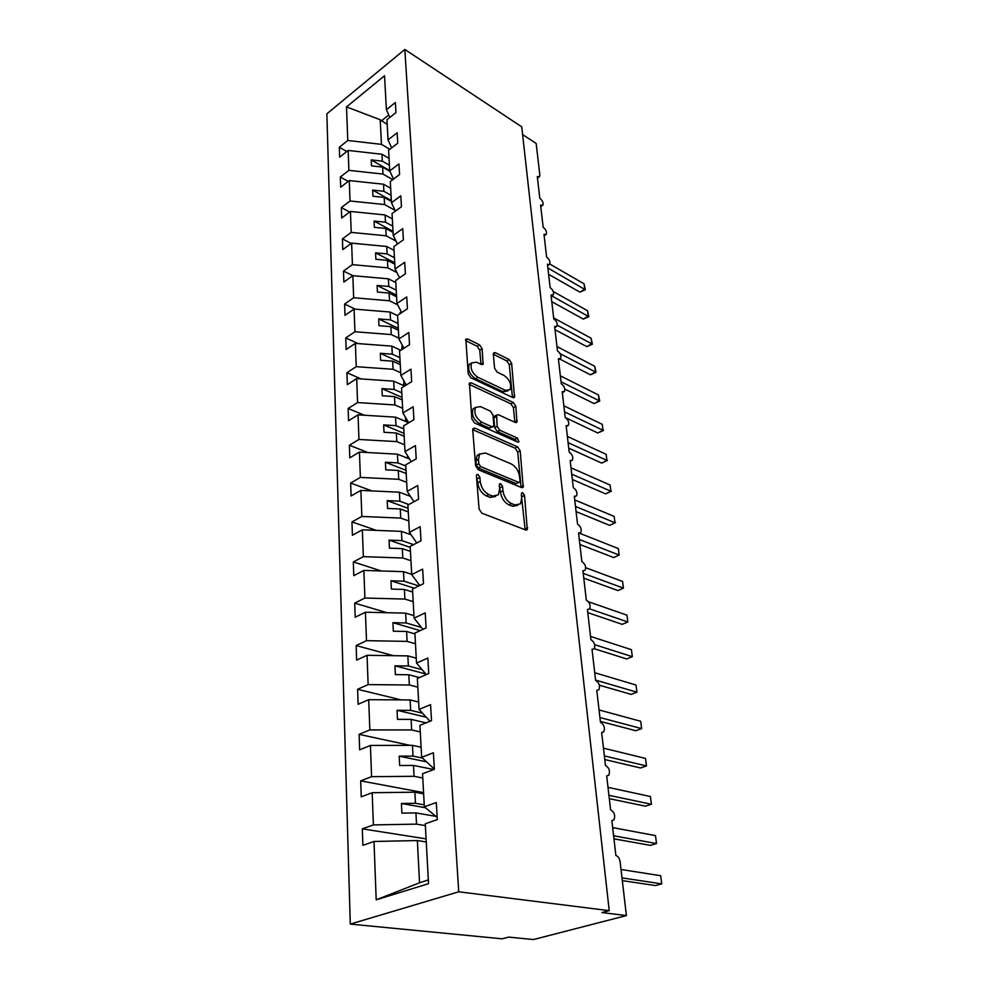 <?xml version="1.0" encoding="UTF-8"?>
<svg xmlns="http://www.w3.org/2000/svg" width="989" height="989" viewBox="0 0 989 989"><rect width="100%" height="100%" fill="white"/><g stroke="black" fill="none" stroke-linecap="round" stroke-linejoin="round"><path stroke-width="1.48" d="M477.996 474.46L476.698 474.732L476.426 475.919L479.096 509.063L481.866 513.192L525.629 529.956L527.298 529.572L524.529 495.477L522.699 492.707L521.524 492.955L521.66 498.295L520.486 503.834L515.046 504.983L511.486 503.562C506.788 501.126 503.945 496.849 502.931 490.729L502.56 486.539L500.694 483.732L499.445 483.98L499.569 489.37L498.357 494.871L492.646 496.082L488.974 494.624C484.128 492.114 481.223 487.762 480.246 481.556L479.9 477.328L477.996 474.46M482.138 348.771L479.566 344.852L467.698 338.967L465.844 339.202L468.217 373.817L470.851 377.798L512.834 397.566L514.515 397.318L511.647 363.359L509.15 359.526L495.365 352.69L493.61 352.912L493.326 354.297L494.587 368.229L497.146 372.124L504.056 375.461C509.755 379.689 511.746 384.437 510.04 389.691L505.453 390.346L477.86 377.279C472.013 373.038 469.948 368.229 471.679 362.876L476.599 362.184L481.247 364.434L483.052 364.187L482.138 348.771L479.776 350.217L477.205 346.311L465.547 340.55M458.735 891.794L404.822 49.45L326.864 113.809L350.279 924.097L458.735 891.794L609.224 910.659L601.967 912.563L626.396 915.579L620.103 861.679C619.497 858.267 618.088 856.202 615.887 855.51L611.857 820.635L613.872 819.918C615.541 815.579 614.453 812.192 610.596 809.781L606.677 775.92L608.742 775.24C610.312 771.074 609.224 767.798 605.453 765.387L601.646 732.515L603.747 731.86C605.231 727.867 604.143 724.677 600.471 722.279L596.775 690.334L598.901 689.716C600.298 685.884 599.21 682.781 595.613 680.395L592.028 649.34L594.191 648.759C595.502 645.088 594.414 642.059 590.903 639.673L587.404 609.484L589.592 608.94C590.841 605.416 589.753 602.462 586.316 600.088L582.929 570.727L585.129 570.22C586.304 566.833 585.216 563.953 581.866 561.579L578.553 533.009L580.778 532.539C581.891 529.288 580.815 526.469 577.527 524.108L574.312 496.293L576.55 495.872C577.601 492.732 576.513 489.988 573.299 487.626L570.171 460.54L572.421 460.169C573.422 457.141 572.334 454.458 569.194 452.097L566.141 425.715L568.403 425.394C569.343 422.476 568.267 419.843 565.189 417.494L562.209 391.792L564.484 391.508C565.374 388.689 564.311 386.106 561.282 383.769L558.377 358.71L560.664 358.475C561.505 355.756 560.442 353.234 557.475 350.897L554.644 326.469L556.931 326.271C557.734 323.65 556.671 321.165 553.766 318.841L551.009 295.006L553.296 294.858C554.05 292.324 552.999 289.901 550.144 287.576L547.449 264.323L549.736 264.224C550.465 261.764 549.427 259.378 546.62 257.066L543.987 234.381L546.274 234.319C546.954 231.933 545.928 229.596 543.171 227.297L540.6 205.143L542.887 205.119C543.542 202.819 542.516 200.52 539.809 198.22L537.299 176.586L539.574 176.623L539.846 175.078L536.149 143.467L522.612 134.578M404.822 49.45L521.747 126.827L609.224 910.659M474.955 428.175L473.088 428.509L472.742 430.079L475.61 465.708L478.33 469.787L521.524 487.552L523.206 487.218L520.177 450.786L517.593 446.88L474.955 428.175L472.754 429.424M471.852 418.965L469.404 383.102L471.259 382.817L513.303 402.474L515.838 406.343L516.926 422.142L515.232 422.427L498.369 414.75L496.602 415.046L497.158 426.271L499.766 430.227L517.408 438.065L518.978 441.898L517.791 442.108L474.535 422.995L471.852 418.965M426.098 838.87L362.32 828.856L362.876 845.323L374.003 841.478L376.191 899.817L428.534 883.684L425.27 823.775L437.299 819.621L436.297 802.536L424.343 806.789L422.55 773.757L434.356 769.318L433.392 752.777L421.66 757.314L419.917 725.357L431.513 720.647L430.574 704.638L419.052 709.434L417.358 678.491L428.756 673.521L427.854 658.031L416.517 663.075L414.886 633.084L426.086 627.891L425.208 612.883L414.082 618.15L412.5 589.085L423.502 583.671L422.649 569.12L411.708 574.597L410.175 546.41L420.993 540.798L420.164 526.692L409.409 532.366L407.913 505.02L418.557 499.222L417.766 485.525L407.171 491.385L405.725 464.842L416.208 458.871L415.429 445.582L405.008 451.602L403.611 425.826L413.909 419.695L413.155 406.788L402.906 412.969L401.546 387.935L411.684 381.655L410.954 369.12L400.866 375.437L399.531 351.107L409.533 344.691L408.816 332.502L398.876 338.955L397.59 315.293L407.431 308.753L406.739 296.91L396.948 303.487L395.687 280.468L405.379 273.817L404.711 262.283L395.068 268.983L393.845 246.595L403.401 239.82L402.733 228.607L393.239 235.419L392.052 213.612L401.46 206.738L400.817 195.822L391.459 202.733L390.296 181.506L399.581 174.534L398.95 163.914L389.728 170.912L388.603 150.229L397.739 143.182L397.133 132.823L388.034 139.906L386.946 119.756L395.959 112.622L395.365 102.535L386.39 109.692L389.839 117.468M388.034 139.906L391.656 147.88M389.728 170.912L393.535 179.083M391.459 202.733L395.476 211.114M393.239 235.419L397.479 244.011M395.068 268.983L399.568 277.81M396.948 303.487L401.719 312.549L400.174 312.437L399.927 313.736M398.876 338.955L403.969 348.264M400.866 375.437L406.294 384.981M402.906 412.969L408.729 422.773M405.008 451.602L411.276 461.678M407.171 491.385L413.958 501.732M409.409 532.366L416.765 542.986M411.708 574.597L419.744 585.513M414.082 618.15L422.921 629.363M416.517 663.075L426.321 674.585M419.052 709.434L430.017 721.253M421.66 757.314L434.344 769.096M346.78 151.527L339.326 147.237L339.66 157.164L348.153 150.439L348.894 170.355L382.99 174.076L392.744 179.664M389.048 158.401L381.977 154.259L348.153 150.439M348.19 181.395L340.327 177.019L340.673 187.205L349.278 180.567L350.044 200.99L384.573 204.538L395.143 210.41M390.667 188.281L383.522 184.226L349.278 180.567M349.661 212.029L341.353 207.566L341.712 218L350.427 211.448L351.219 232.403L386.18 235.802L396.033 241.081M392.336 218.928L385.104 214.959L350.427 211.448M351.194 243.455L342.417 238.893L342.775 249.599L351.614 243.146L352.418 264.656L387.836 267.871L396.873 272.531M394.055 250.353L386.736 246.484L351.614 243.146M343.492 271.048L343.863 282.038L352.838 275.671L343.492 271.048L352.418 264.656M395.81 282.594L388.393 278.824L352.838 275.671L353.666 297.751L389.53 300.78L397.627 304.797M355.311 309.174L344.617 304.043L344.988 315.318L354.087 309.075L354.927 331.748L391.273 334.579L398.827 338.164M397.603 315.701L390.111 312.03L354.087 309.075M358.08 343.579L345.754 337.917L346.15 349.513L355.372 343.381L356.238 366.672L393.066 369.28L400.718 372.754M400.78 350.304L391.867 346.138L355.372 343.381M361.084 378.923L346.929 372.717L347.337 384.622L356.683 378.614L357.585 402.56L394.908 404.958L402.647 408.296M404.612 386.031L393.671 381.161L356.683 378.614M364.36 415.232L348.14 408.482L348.548 420.721L358.043 414.848L358.958 439.462L396.799 441.613L404.637 444.815M408.704 422.736L395.538 417.16L358.043 414.848M367.957 452.554L349.377 445.235L349.797 457.82L359.44 452.097L360.379 477.403L398.74 479.306L406.689 482.36M409.644 459.044L397.442 454.161L359.44 452.097M371.938 490.927L350.65 483.04L351.083 495.971L360.874 490.408L361.838 516.456L400.743 518.088L408.791 520.98M410.447 496.367L399.408 492.213L360.874 490.408M376.376 530.376L351.96 521.92L352.418 535.234L362.345 529.832L363.346 556.646L402.795 557.994L410.954 560.726M411.065 534.752L401.423 531.365L362.345 529.832M381.358 570.962L353.32 561.937L353.778 575.647L363.865 570.418L364.892 598.036L404.909 599.074L413.179 601.633M411.696 574.337L403.5 571.667L363.865 570.418M387.008 612.723L354.705 603.129L355.187 617.247L365.423 612.216L366.486 640.662L407.097 641.391L415.467 643.752M413.946 615.64L405.638 613.155L365.423 612.216M393.511 655.682L356.139 645.57L356.633 660.108L367.043 655.287L368.131 684.611L409.347 684.994L417.84 687.157M416.258 658.192L407.839 655.892L367.043 655.287M401.089 699.891L357.61 689.296L358.117 704.292L368.699 699.68L369.837 729.919L411.659 729.944L420.276 731.885M418.644 702.029L410.114 699.94L368.699 699.68M410.089 745.36L359.131 734.37L359.65 749.835L370.418 745.459L371.58 776.662L414.057 776.303L422.785 778.022M421.104 747.227L412.462 745.36L370.418 745.459M423.576 792.622L360.701 780.865L361.245 796.825L372.185 792.708L373.385 824.913L362.32 828.856M423.638 793.846L414.873 792.201L372.185 792.708M424.343 806.789L437.163 817.371M426.259 841.936L417.37 840.551L374.003 841.478M626.396 915.579L533.479 939.55L508.68 937.102L502.202 938.808L350.279 924.097M387.194 124.429L380.196 119.731L381.47 144.357L389.814 149.302M381.47 144.357L347.782 140.487L339.326 147.237M340.327 177.019L348.894 170.355M341.353 207.566L350.044 200.99M342.417 238.893L351.219 232.403M344.617 304.043L353.666 297.751M345.754 337.917L354.927 331.748M346.929 372.717L356.238 366.672M348.14 408.482L357.585 402.56M349.377 445.235L358.958 439.462M350.65 483.04L360.379 477.403M351.96 521.92L361.838 516.456M353.32 561.937L363.346 556.646M354.705 603.129L364.892 598.036M356.139 645.57L366.486 640.662M357.61 689.296L368.131 684.611M359.131 734.37L369.837 729.919M360.701 780.865L371.58 776.662M380.196 119.731L346.521 106.911L347.782 140.487M346.521 106.911L384.548 75.745L386.39 109.692M381.977 154.259L382.335 161.145L371.221 159.909L371.493 165.88L382.632 167.116L382.99 174.076M389.419 165.274L382.335 161.145M389.913 171.32L382.632 167.116M383.522 184.226L383.88 191.285L372.63 190.098L372.927 196.23L384.202 197.404L384.573 204.538M391.051 195.328L383.88 191.285M391.384 201.422L384.202 197.404M385.104 214.959L385.475 222.191L374.089 221.066L374.386 227.346L385.797 228.471L386.18 235.802M392.732 226.147L385.475 222.191M393.078 232.403L385.797 228.471M386.736 246.484L387.119 253.913L375.585 252.825L375.882 259.279L387.441 260.354L387.836 267.871M394.45 257.758L387.119 253.913M394.809 264.187L387.441 260.354M388.393 278.824L388.788 286.451L377.106 285.438L377.427 292.064L389.134 293.065L389.53 300.78M396.218 290.197L388.788 286.451M396.577 296.787L389.134 293.065M390.111 312.03L390.519 319.867L378.688 318.915L378.997 325.715L390.865 326.654L391.273 334.579M398.035 323.502L390.519 319.867M398.406 330.264L390.865 326.654M391.867 346.138L392.287 354.173L380.295 353.283L380.629 360.28L392.645 361.146L393.066 369.28M399.89 357.697L392.287 354.173M400.273 364.644L392.645 361.146M393.671 381.161L394.104 389.431L381.952 388.615L382.286 395.785L394.475 396.589L394.908 404.958M401.806 392.818L394.104 389.431M402.202 399.964L394.475 396.589M395.538 417.16L395.971 425.653L383.658 424.911L384.004 432.292L396.354 433.021L396.799 441.613M403.772 428.917L395.971 425.653M404.167 436.248L396.354 433.021M397.442 454.161L397.887 462.889L385.413 462.234L385.772 469.824L398.283 470.467L398.74 479.306M405.799 466.017L397.887 462.889M406.207 473.558L398.283 470.467M399.408 492.213L399.865 501.2L387.206 500.632L387.577 508.433L400.273 508.989L400.743 518.088M408.828 504.526L399.865 501.2M408.296 511.931L400.273 508.989M401.423 531.365L401.905 540.612L389.06 540.13L389.443 548.166L402.313 548.635L402.795 557.994M413.575 544.642L401.905 540.612M410.447 551.405L402.313 548.635M403.5 571.667L403.994 581.186L390.976 580.79L391.36 589.073L404.414 589.444L404.909 599.074M418.866 585.945L403.994 581.186M412.66 592.028L404.414 589.444M405.638 613.155L406.145 622.959L392.942 622.674L393.338 631.205L406.59 631.464L407.097 641.391M421.413 627.446L406.145 622.959M414.935 633.875L406.59 631.464M407.839 655.892L408.37 665.993L394.97 665.82L395.377 674.609L408.816 674.758L409.347 684.994M422.142 669.664L408.37 665.993M419.509 677.552L408.816 674.758M410.114 699.94L410.658 710.362L397.059 710.3L397.479 719.362L411.115 719.386L411.659 729.944M422.526 713.193L410.658 710.362M426.036 722.86L411.115 719.386M412.462 745.36L413.006 756.103L399.21 756.165L399.643 765.511L413.489 765.424L414.057 776.303M422.427 758.069L413.006 756.103M433.763 769.541L413.489 765.424M414.873 792.201L415.442 803.291L401.423 803.488L401.88 813.131L415.936 812.909L416.517 824.134L425.369 825.605M424.244 804.861L415.442 803.291M435.247 816.246L415.936 812.909M416.517 824.134L373.385 824.913M417.37 840.551L419.546 882.794L428.324 879.889M376.191 899.817L419.546 882.794M388.751 115.021L381.358 120.881M425.443 807.741L401.423 803.488M426.21 761.765L399.21 756.165M426.259 717.198L397.059 710.3M425.814 673.979L394.97 665.82M420.201 630.623L392.942 622.674M414.28 588.208L390.976 580.79M410.225 547.399L389.06 540.13M408.098 508.309L387.206 500.632M406.022 470.319L385.413 462.234M404.019 433.367L383.658 424.911M402.053 397.405L381.952 388.615M400.149 362.419L380.295 353.283M398.295 328.336L378.688 318.915M396.49 295.155L377.106 285.438M394.735 262.814L375.585 252.825M393.016 231.302L374.089 221.066M391.335 200.569L372.63 190.098M389.703 170.603L371.221 159.909M476.488 476.574L477.736 482.904C478.713 489.098 481.618 493.437 486.452 495.934L488.974 494.624M495.576 496.515L490.136 497.393L486.452 495.934M517.742 505.416L512.537 506.269L508.976 504.86C504.279 502.424 501.435 498.147 500.434 492.04L499.26 485.908M525.159 529.77L521.351 494.97M521.092 487.379L517.729 452.109L515.158 448.202L472.742 429.683M478.8 463.779L480.691 466.623L518.557 482.311L519.744 482.076L519.991 480.901L519.571 476.587C518.582 470.64 515.788 466.437 511.202 463.94L485.451 452.999L479.591 454.136L478.441 459.366L478.8 463.779L476.302 465.139L478.206 467.982L480.691 466.623M519.089 482.409L516.073 483.609L478.206 467.982M479.801 453.864L477.106 455.509L475.956 460.738L478.441 459.366M476.302 465.139L475.956 460.738M469.083 384.35L510.905 403.846L513.303 402.474M514.836 422.241L513.439 407.703L510.905 403.846M495.019 415.949L493.857 417.951L494.723 427.644L497.331 431.587L514.972 439.4L517.408 438.065M516.666 441.613L514.972 439.4M480.444 406.603L475.524 407.431C473.669 413.031 475.746 417.964 481.754 422.216L491.731 426.655L493.523 426.346L493.845 424.8L492.992 415.083L490.371 411.127L480.444 406.603M475.474 407.505L473.101 408.84C471.234 414.44 473.311 419.373 479.306 423.613L481.754 422.216M492.658 426.84L489.295 428.039L479.306 423.613M480.975 364.311L479.776 350.217M471.555 363.05L469.293 364.323C467.562 369.676 469.614 374.472 475.474 378.713L477.86 377.279M508 390.865L503.067 391.731L475.474 378.713M512.438 397.393L509.298 364.756L506.801 360.936L493.326 354.272M622.316 880.63L655.472 885.575L661.74 883.882L660.689 875.722L621.018 869.492M660.689 875.722L661.74 883.882L621.994 877.873M613.959 838.845L650.354 845.36L656.523 843.555L655.497 835.618L612.661 827.595M655.497 835.618L656.523 843.555L613.6 835.779M609.311 798.667L645.36 806.171L651.43 804.267L650.428 796.528L608 787.343M650.428 796.528L651.43 804.267L608.927 795.317M604.774 759.54L640.489 767.971L646.472 765.968L645.496 758.427L603.463 748.154M645.496 758.427L646.472 765.968L604.366 755.905M600.36 721.401L635.754 730.723L641.638 728.621L640.687 721.265L599.037 709.954M640.687 721.265L641.638 728.621L599.915 717.519M599.383 685.192L631.118 694.389L636.928 692.201L636.001 685.031L594.735 672.73M636.001 685.031L636.928 692.201L595.588 680.098M594.216 648.722L626.606 658.934L632.33 656.671L631.415 649.662L590.532 636.434M631.415 649.662L632.33 656.671L594.686 644.68M587.775 612.624L622.205 624.343L627.842 621.994L626.952 615.158L588.455 601.745M626.952 615.158L627.842 621.994L589.654 608.878M583.782 578.132L617.902 590.557L623.453 588.134L622.588 581.458L585.735 567.735M622.588 581.458L623.453 588.134L583.226 573.348M409.792 496.119L409.743 495.304M579.888 544.469L613.699 557.573L619.176 555.076L618.335 548.561L579.48 533.195M618.335 548.561L619.176 555.076L579.307 539.487M408.284 458.5L408.185 456.708M407.703 458.266L407.555 455.694M576.08 511.597L609.595 525.344L614.997 522.785L614.169 516.419L574.733 499.927M614.169 516.419L614.997 522.785L575.487 506.442M615.504 522.625L609.595 525.344M406.244 421.685L406.046 418.26M405.539 417.395L405.663 421.438M572.359 479.504L605.577 493.857L610.905 491.236L610.102 485.018L571.012 467.809M610.102 485.018L610.905 491.236L571.741 474.164M611.425 491.187L605.577 493.857M404.254 385.871L403.982 380.913M403.871 380.716L403.673 385.623M568.737 448.153L601.658 463.087L606.925 460.404L606.133 454.322L567.377 436.433M606.133 454.322L606.925 460.404L568.094 442.652M607.444 460.454L601.658 463.087M402.708 345.977L402.041 345.952L401.695 349.723M402.226 349.377L402.041 345.952M565.51 417.667L597.826 432.997L603.018 430.264L602.252 424.318L563.829 405.787M602.252 424.318L603.018 430.264L564.534 411.857M603.55 430.413L597.826 432.997M400.236 313.538L400.174 312.437M564.855 389.134L594.08 403.586L599.198 400.792L598.456 394.97L560.367 375.845M598.456 394.97L599.742 401.027L561.047 381.779M599.742 401.027L594.08 403.586M558.501 359.724L559.725 359.019L590.421 374.806L595.477 371.963L594.735 366.276L556.98 346.558M594.735 366.276L596.008 372.297L560.071 353.629M596.008 372.297L590.421 374.806M555.014 329.683L586.836 346.657L591.818 343.764L591.101 338.201L553.667 317.939M591.101 338.201L592.374 344.184L557.302 325.22M592.374 344.184L586.836 346.657M551.775 301.694L583.325 319.101L588.245 316.171L587.54 310.731L553.259 291.532M587.54 310.731L588.801 316.665L551.701 295.847M588.801 316.665L583.325 319.101M548.611 274.312L579.888 292.138L584.759 289.171L584.066 283.831L549.847 264.063M584.066 283.831L585.315 289.74L547.881 267.994M585.315 289.74L579.888 292.138M477.736 482.904L480.246 481.556M490.136 497.393L492.646 496.082M500.063 487.849L502.56 486.539M500.434 492.04L502.931 490.729M508.976 504.86L511.486 503.562M512.537 506.269L515.046 504.983M522.044 496.75L524.529 495.477M525.159 529.028L527.681 527.78M477.403 478.676L479.9 477.328M515.158 448.202L517.593 446.88M517.729 452.109L520.177 450.786M521.079 486.811L523.564 485.525M516.073 483.609L518.557 482.311M469.083 384.115L471.259 382.817M513.439 407.703L515.838 406.343M514.824 421.957L517.235 420.609M493.857 417.951L496.28 416.567M494.723 427.644L497.158 426.271M497.331 431.587L499.766 430.227M489.295 428.039L491.731 426.655M480.963 364.212L483.349 362.778M503.067 391.731L505.453 390.346M493.313 353.926L495.365 352.69M506.801 360.936L509.15 359.526M509.298 364.756L511.647 363.359M512.426 397.219L514.824 395.847M465.535 340.315L467.698 338.967M477.205 346.311L479.566 344.852M582.978 571.197L583.671 570.888M578.627 533.578L579.43 533.195M574.386 496.948L575.289 496.503M570.257 461.294L571.259 460.775M566.24 426.556L567.315 425.975M562.321 392.72L563.47 392.064M554.78 327.569L556.065 326.79M551.145 296.193L552.48 295.365M547.597 265.584L548.994 264.693M544.148 235.716L545.582 234.776M540.76 206.553L542.244 205.564M537.472 178.069L538.98 177.031M526.272 530.079L527.298 529.572M522.279 487.701L523.206 487.218M477.106 455.509L479.591 454.136M516.11 422.6L516.926 422.142M494.179 416.418L496.602 415.046M473.101 408.84L475.524 407.431M482.298 364.644L483.052 364.187M469.293 364.323L471.679 362.876M513.748 397.763L514.515 397.318"/></g></svg>
